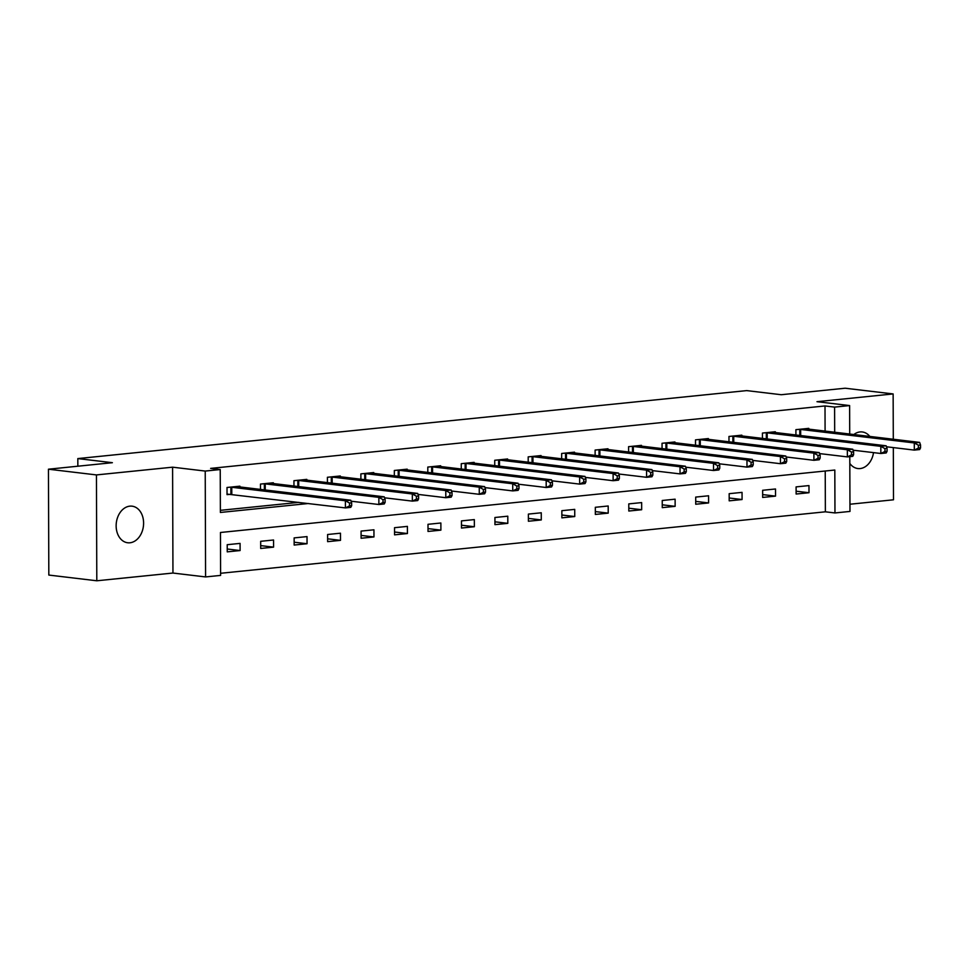 <?xml version="1.0" encoding="UTF-8"?>
<svg xmlns="http://www.w3.org/2000/svg" width="969" height="969" viewBox="0 0 969 969"><rect width="100%" height="100%" fill="white"/><g stroke="black" fill="none" stroke-linecap="round" stroke-linejoin="round"><path stroke-width="1.45" d="M129.931 542.785A18.423 13.651 96.8 0 0 143.557 524.58A18.423 13.651 96.8 0 0 132.05 506.169A18.423 13.651 96.8 0 0 129.81 506.157A18.423 13.651 96.8 0 0 116.183 524.362A18.423 13.651 96.8 0 0 127.69 542.761A18.423 13.651 96.8 0 0 129.931 542.785M849.813 463.412A18.423 13.651 96.8 0 0 857.892 468.548A18.423 13.651 96.8 0 0 860.133 468.56A18.423 13.651 96.8 0 0 873.529 452.62M869.847 436.462A18.423 13.651 96.8 0 0 862.253 431.956A18.423 13.651 96.8 0 0 860.012 431.944A18.423 13.651 96.8 0 0 853.81 434.548M849.789 456.653L849.983 511.426L834.963 512.952L834.818 470.038L220.46 532.49L220.605 575.404L205.585 576.93L205.222 471.067L220.229 469.541L220.387 512.456L308.433 503.505M172.954 573.042L172.591 467.179L96.44 474.919L48.45 469.202L48.825 575.065L96.803 580.782L172.954 573.042L205.585 576.93M849.958 504.231L893.503 499.798L893.321 447.593M220.593 573.285L825.37 511.814L834.963 512.952M96.44 474.919L96.803 580.782M893.297 439.26L893.139 393.935L816.988 401.687L849.619 405.575L849.716 434.064M48.45 469.202L112.38 462.697L77.823 458.579L746.675 390.604L781.22 394.722L845.15 388.218L893.139 393.935M77.823 458.579L77.847 466.21M825.37 511.814L825.225 471.019M808.97 485.578L796.094 486.886L796.13 494.033L808.994 492.724L808.97 485.578M775.503 488.982L762.639 490.29L762.664 497.436L775.527 496.128L775.503 488.982M742.048 492.373L729.173 493.681L729.197 500.84L742.072 499.532L742.048 492.373M708.581 495.777L695.706 497.085L695.73 504.243L708.605 502.935L708.581 495.777M675.114 499.18L662.239 500.488L662.263 507.647L675.139 506.339L675.114 499.18M641.648 502.584L628.784 503.892L628.808 511.038L641.672 509.73L641.648 502.584M608.193 505.988L595.317 507.296L595.341 514.442L608.217 513.134L608.193 505.988M574.726 509.379L561.85 510.687L561.875 517.846L574.75 516.538L574.726 509.379M541.259 512.783L528.384 514.091L528.408 521.249L541.283 519.941L541.259 512.783M507.792 516.186L494.929 517.494L494.953 524.653L507.817 523.345L507.792 516.186M474.325 519.59L461.462 520.898L461.486 528.044L474.362 526.736L474.325 519.59M440.871 522.994L427.995 524.302L428.019 531.448L440.895 530.14L440.871 522.994M407.404 526.385L394.528 527.693L394.553 534.852L407.428 533.544L407.404 526.385M373.937 529.789L361.074 531.097L361.098 538.255L373.961 536.947L373.937 529.789M340.47 533.192L327.607 534.5L327.631 541.659L340.494 540.351L340.47 533.192M307.016 536.596L294.14 537.904L294.164 545.05L307.04 543.742L307.016 536.596M273.549 539.999L260.673 541.308L260.697 548.454L273.573 547.146L273.549 539.999M240.082 543.391L227.218 544.699L227.243 551.858L240.106 550.549L240.082 543.391M825.091 431.132L825.007 405.95L210.636 468.39L220.229 469.541M220.375 510.336L298.84 502.366M808.776 429.182L808.776 428.359L795.9 429.667L795.924 435.045M775.309 432.586L775.309 431.75L762.433 433.058L762.458 438.436M741.842 435.989L741.842 435.154L728.967 436.462L728.991 441.84M708.387 439.381L708.375 438.557L695.512 439.865L695.524 445.243M674.921 442.785L674.921 441.961L662.045 443.269L662.057 448.647M641.454 446.188L641.454 445.365L628.578 446.673L628.602 452.051M607.987 449.592L607.987 448.756L595.111 450.064L595.136 455.442M574.52 452.995L574.52 452.16L561.657 453.468L561.669 458.846M541.065 456.387L541.053 455.563L528.19 456.871L528.202 462.249M507.599 459.791L507.599 458.967L494.723 460.275L494.747 465.653M474.132 463.194L474.132 462.37L461.256 463.679L461.28 469.057M440.665 466.598L440.665 465.762L427.801 467.07L427.813 472.448M407.21 470.001L407.198 469.166L394.335 470.474L394.347 475.852M373.743 473.393L373.743 472.569L360.868 473.877L360.892 479.255M340.276 476.796L340.276 475.973L327.401 477.281L327.425 482.659M306.81 480.2L306.81 479.376L293.946 480.685L293.958 486.063M273.355 483.604L273.343 482.768L260.479 484.076L260.491 489.454M239.888 487.007L239.888 486.172L227.012 487.48L227.037 494.638L230.513 494.287M172.591 467.179L205.222 471.067M825.007 405.95L834.6 407.101L849.619 405.575M834.684 432.271L834.6 407.101M796.118 491.198L808.994 492.724M762.651 494.59L775.527 496.128M729.185 497.993L742.072 499.532M695.718 501.397L708.605 502.935M662.263 504.801L675.139 506.339M628.796 508.204L641.672 509.73M595.329 511.596L608.217 513.134M561.863 514.999L574.75 516.538M528.408 518.403L541.283 519.941M494.941 521.807L507.817 523.345M461.474 525.21L474.362 526.736M428.007 528.602L440.895 530.14M394.553 532.005L407.428 533.544M361.086 535.409L373.961 536.947M327.619 538.812L340.494 540.351M294.152 542.216L307.04 543.742M260.697 545.608L273.573 547.146M227.23 549.011L240.106 550.549M920.55 447.86L920.538 445.001L918.394 445.219L918.406 448.078L920.55 447.86L919.666 449.555L914.312 450.101L914.288 442.942L799.377 429.303M918.394 445.219L914.288 442.942L919.642 442.397L805.3 428.71M918.406 448.078L914.312 450.101L886.514 446.782M920.538 445.001L919.642 442.397M887.083 451.263L887.071 448.405L884.927 448.623L884.939 451.481L887.083 451.263L886.211 452.947L880.845 453.492L880.821 446.346L765.91 432.707M884.927 448.623L880.821 446.346L886.187 445.801L771.833 432.101M884.939 451.481L880.845 453.492L853.059 450.185M887.071 448.405L886.187 445.801M853.616 454.667L853.616 451.808L851.472 452.026L851.472 454.885L853.616 454.667L852.744 456.351L847.378 456.896L847.354 449.749L732.443 436.111M851.472 452.026L847.354 449.749L852.72 449.204L738.366 435.505M851.472 454.885L847.378 456.896L819.592 453.589M853.616 451.808L852.72 449.204M820.162 458.071L820.149 455.212L818.006 455.43L818.018 458.289L820.162 458.071L819.277 459.754L813.912 460.299L813.887 453.141L698.976 439.514M818.006 455.43L813.887 453.141L819.253 452.596L704.911 438.909M818.018 458.289L813.912 460.299L786.125 456.98M820.149 455.212L819.253 452.596M786.695 461.474L786.683 458.603L784.539 458.822L784.551 461.692L786.695 461.474L785.811 463.158L780.457 463.703L780.433 456.544L665.521 442.918M784.539 458.822L780.433 456.544L785.786 455.999L671.444 442.312M784.551 461.692L780.457 463.703L752.659 460.384M786.683 458.603L785.786 455.999M753.228 464.866L753.216 462.007L751.072 462.225L751.084 465.084L753.228 464.866L752.356 466.561L746.99 467.106L746.966 459.948L632.054 446.309M751.072 462.225L746.966 459.948L752.332 459.403L637.977 445.716M751.084 465.084L746.99 467.106L719.204 463.788M753.216 462.007L752.332 459.403M719.761 468.269L719.761 465.411L717.605 465.629L717.617 468.487L719.761 468.269L718.889 469.953L713.523 470.498L713.499 463.352L598.588 449.713M717.605 465.629L713.499 463.352L718.865 462.807L604.511 449.107M717.617 468.487L713.523 470.498L685.737 467.191M719.761 465.411L718.865 462.807M686.306 471.673L686.294 468.814L684.15 469.032L684.162 471.891L686.306 471.673L685.422 473.356L680.056 473.902L680.032 466.755L565.121 453.117M684.15 469.032L680.032 466.755L685.398 466.21L571.056 452.511M684.162 471.891L680.056 473.902L652.27 470.595M686.294 468.814L685.398 466.21M652.84 475.076L652.827 472.218L650.683 472.436L650.696 475.294L652.84 475.076L651.955 476.76L646.602 477.305L646.577 470.147L531.666 456.52M650.683 472.436L646.577 470.147L651.931 469.602L537.589 455.914M650.696 475.294L646.602 477.305L618.803 473.998M652.827 472.218L651.931 469.602M619.373 478.48L619.361 475.609L617.217 475.827L617.229 478.698L619.373 478.48L618.501 480.164L613.135 480.709L613.111 473.55L498.199 459.924M617.217 475.827L613.111 473.55L618.476 473.005L504.122 459.318M617.229 478.698L613.135 480.709L585.349 477.39M619.361 475.609L618.476 473.005M585.906 481.872L585.906 479.013L583.75 479.231L583.762 482.09L585.906 481.872L585.034 483.567L579.668 484.112L579.644 476.954L464.732 463.315M583.75 479.231L579.644 476.954L585.01 476.409L470.655 462.722M583.762 482.09L579.668 484.112L551.882 480.794M585.906 479.013L585.01 476.409M552.451 485.275L552.439 482.417L550.295 482.635L550.307 485.493L552.451 485.275L551.567 486.959L546.201 487.504L546.177 480.358L431.266 466.719M550.295 482.635L546.177 480.358L551.543 479.812L437.201 466.125M550.307 485.493L546.201 487.504L518.415 484.197M552.439 482.417L551.543 479.812M518.984 488.679L518.972 485.82L516.828 486.038L516.84 488.897L518.984 488.679L518.1 490.362L512.746 490.908L512.71 483.761L397.799 470.122M516.828 486.038L512.71 483.761L518.076 483.216L403.734 469.517M516.84 488.897L512.746 490.908L484.948 487.601M518.972 485.82L518.076 483.216M485.517 492.082L485.505 489.224L483.361 489.442L483.374 492.3L485.517 492.082L484.645 493.766L479.28 494.311L479.255 487.153L364.344 473.526M483.361 489.442L479.255 487.153L484.609 486.608L370.267 472.92M483.374 492.3L479.28 494.311L451.493 491.004M485.505 489.224L484.609 486.608M452.051 495.486L452.038 492.615L449.895 492.833L449.907 495.704L452.051 495.486L451.179 497.17L445.813 497.715L445.788 490.556L330.877 476.93M449.895 492.833L445.788 490.556L451.154 490.011L336.8 476.324M449.907 495.704L445.813 497.715L418.027 494.396M452.038 492.615L451.154 490.011M418.596 498.878L418.584 496.019L416.44 496.237L416.44 499.096L418.596 498.878L417.712 500.573L412.346 501.118L412.322 493.96L297.41 480.321M416.44 496.237L412.322 493.96L417.687 493.415L303.333 479.728M416.44 499.096L412.346 501.118L384.56 497.8M418.584 496.019L417.687 493.415M385.129 502.281L385.117 499.423L382.973 499.641L382.985 502.499L385.129 502.281L384.245 503.965L378.879 504.51L378.855 497.363L263.943 483.725M382.973 499.641L378.855 497.363L384.221 496.818L269.879 483.131M382.985 502.499L378.879 504.51L351.093 501.203M385.117 499.423L384.221 496.818M351.662 505.685L351.65 502.826L349.506 503.044L349.518 505.903L351.662 505.685L350.778 507.368L345.424 507.913L345.4 500.767L230.489 487.128M349.506 503.044L345.4 500.767L350.754 500.222L236.412 486.523M349.518 505.903L345.424 507.913L227.037 494.105M351.65 502.826L350.754 500.222M800.648 429.4L800.673 435.602M799.776 429.328L799.8 435.505M767.194 432.804L767.206 439.005M766.322 432.731L766.334 438.909M733.727 436.195L733.751 442.409M732.855 436.135L732.879 442.3M700.26 439.599L700.284 445.813M699.388 439.526L699.412 445.704M666.793 443.003L666.817 449.216M665.921 442.93L665.945 449.107M633.338 446.406L633.351 452.608M632.466 446.334L632.478 452.511M599.872 449.81L599.896 456.011M598.999 449.737L599.024 455.914M566.405 453.201L566.429 459.415M565.533 453.141L565.557 459.306M532.938 456.605L532.962 462.819M532.066 456.544L532.09 462.71M499.471 460.009L499.495 466.222M498.599 459.936L498.623 466.113M466.016 463.412L466.028 469.614M465.144 463.339L465.168 469.517M432.549 466.816L432.574 473.017M431.677 466.743L431.702 472.92M399.083 470.207L399.107 476.421M398.211 470.147L398.235 476.312M365.616 473.611L365.64 479.825M364.744 473.55L364.768 479.716M332.161 477.014L332.173 483.228M331.289 476.942L331.301 483.119M298.694 480.418L298.718 486.62M297.822 480.345L297.846 486.523M265.227 483.822L265.252 490.023M264.355 483.749L264.38 489.926M231.761 487.225L231.785 494.372M230.888 487.153L230.913 494.299"/></g></svg>
